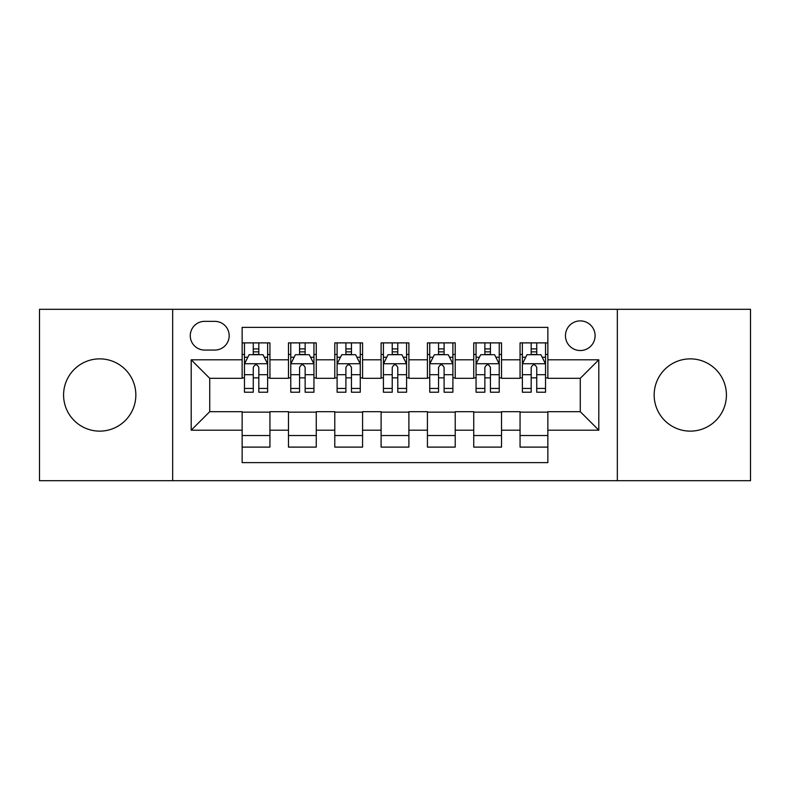 <?xml version="1.0" encoding="UTF-8"?>
<svg xmlns="http://www.w3.org/2000/svg" width="790" height="790" viewBox="0 0 790 790"><rect width="100%" height="100%" fill="white"/><g stroke="black" fill="none" stroke-linecap="round" stroke-linejoin="round"><path stroke-width="1.19" d="M690.282 358.867A36.133 36.133 0 0 0 654.16 395A36.133 36.133 0 0 0 690.282 431.133A36.133 36.133 0 0 0 726.415 395A36.133 36.133 0 0 0 690.282 358.867M99.718 358.867A36.133 36.133 0 0 0 63.585 395A36.133 36.133 0 0 0 99.718 431.133A36.133 36.133 0 0 0 135.841 395A36.133 36.133 0 0 0 99.718 358.867M580.275 320.888A14.822 14.822 0 0 0 565.452 335.71A14.822 14.822 0 0 0 580.275 350.533A14.822 14.822 0 0 0 595.097 335.71A14.822 14.822 0 0 0 580.275 320.888M617.336 480.695L750.5 480.695L750.5 309.305L617.336 309.305L617.336 480.695L172.664 480.695L172.664 309.305L39.5 309.305L39.5 480.695L172.664 480.695M547.855 342.89L520.057 342.89L520.057 359.796L501.531 359.796L501.531 378.321L520.057 378.321L520.057 359.796M501.531 359.796L501.531 342.89L473.743 342.89L473.743 359.796L455.218 359.796L455.218 378.321L473.743 378.321L473.743 359.796M455.218 359.796L455.218 342.89L427.42 342.89L427.42 359.796L408.894 359.796L408.894 378.321L427.42 378.321L427.42 359.796M408.894 359.796L408.894 342.89L381.106 342.89L381.106 359.796L362.58 359.796L362.58 378.321L381.106 378.321L381.106 359.796M362.58 359.796L362.58 342.89L334.782 342.89L334.782 359.796L316.257 359.796L316.257 378.321L334.782 378.321L334.782 359.796M316.257 359.796L316.257 342.89L288.469 342.89L288.469 378.321L269.943 378.321L269.943 342.89L242.145 342.89M242.145 447.11L269.943 447.11L269.943 411.679L288.469 411.679L288.469 447.11L316.257 447.11L316.257 411.679L334.782 411.679L334.782 430.204L316.257 430.204M334.782 430.204L334.782 447.11L362.58 447.11L362.58 411.679L381.106 411.679L381.106 430.204L362.58 430.204M381.106 430.204L381.106 447.11L408.894 447.11L408.894 411.679L427.42 411.679L427.42 430.204L408.894 430.204M427.42 430.204L427.42 447.11L455.218 447.11L455.218 411.679L473.743 411.679L473.743 430.204L455.218 430.204M473.743 430.204L473.743 447.11L501.531 447.11L501.531 411.679L520.057 411.679L520.057 430.204L501.531 430.204M204.63 350.069L214.821 350.069A14.358 14.358 0 0 0 229.179 335.71A14.358 14.358 0 0 0 214.821 321.352L204.63 321.352A14.358 14.358 0 0 0 190.272 335.71A14.358 14.358 0 0 0 204.63 350.069M617.336 309.305L172.664 309.305M547.855 359.796L547.855 327.376L242.145 327.376L242.145 378.321L209.725 378.321L209.725 411.679L242.145 411.679L242.145 462.624L547.855 462.624L547.855 411.679L580.275 411.679L580.275 378.321L547.855 378.321L547.855 359.796L598.8 359.796L598.8 430.204L547.855 430.204M242.145 430.204L191.2 430.204L191.2 359.796L242.145 359.796M520.057 430.204L520.057 447.11L547.855 447.11M242.145 354.473L244.466 354.473M253.264 354.473L258.824 354.473M267.622 354.473L269.943 354.473M242.145 377.857L244.466 377.857M253.264 377.857L258.824 377.857M267.622 377.857L269.943 377.857M242.145 412.143L269.943 412.143M242.145 435.527L269.943 435.527M288.469 377.857L290.779 377.857M299.578 377.857L305.137 377.857M313.946 377.857L316.257 377.857M288.469 354.473L290.779 354.473M299.578 354.473L305.137 354.473M313.946 354.473L316.257 354.473M288.469 412.143L316.257 412.143M288.469 435.527L316.257 435.527M334.782 412.143L362.58 412.143M334.782 435.527L362.58 435.527M334.782 354.473L337.103 354.473M345.901 354.473L351.461 354.473M360.26 354.473L362.58 354.473M334.782 377.857L337.103 377.857M345.901 377.857L351.461 377.857M360.26 377.857L362.58 377.857M381.106 412.143L408.894 412.143M381.106 435.527L408.894 435.527M381.106 354.473L383.417 354.473M392.225 354.473L397.775 354.473M406.583 354.473L408.894 354.473M381.106 377.857L383.417 377.857M392.225 377.857L397.775 377.857M406.583 377.857L408.894 377.857M427.42 412.143L455.218 412.143M427.42 435.527L455.218 435.527M427.42 354.473L429.74 354.473M438.539 354.473L444.099 354.473M452.897 354.473L455.218 354.473M427.42 377.857L429.74 377.857M438.539 377.857L444.099 377.857M452.897 377.857L455.218 377.857M473.743 412.143L501.531 412.143M473.743 435.527L501.531 435.527M473.743 354.473L476.054 354.473M484.863 354.473L490.422 354.473M499.221 354.473L501.531 354.473M473.743 377.857L476.054 377.857M484.863 377.857L490.422 377.857M499.221 377.857L501.531 377.857M520.057 412.143L547.855 412.143M520.057 435.527L547.855 435.527M520.057 354.473L522.378 354.473M531.176 354.473L536.736 354.473M545.535 354.473L547.855 354.473M520.057 377.857L522.378 377.857M531.176 377.857L536.736 377.857M545.535 377.857L547.855 377.857M209.725 378.321L191.2 359.796M209.725 411.679L191.2 430.204M598.8 359.796L580.275 378.321M598.8 430.204L580.275 411.679M258.824 348.913L253.264 348.913M267.622 388.443L258.824 388.443L258.824 392.225L267.622 392.225L267.622 363.963L262.991 354.7L249.097 354.7L244.466 363.963L244.466 392.225L253.264 392.225L253.264 388.443L244.466 388.443M244.466 363.963L244.466 342.89M267.622 363.963L267.622 342.89M253.264 354.7L253.264 342.89M258.824 342.89L258.824 354.7M258.824 388.443L258.824 367.439C256.967 363.874 255.121 363.874 253.264 367.439L253.264 388.443M305.137 348.913L299.578 348.913M313.946 388.443L305.137 388.443L305.137 392.225L313.946 392.225L313.946 363.963L309.305 354.7L295.411 354.7L290.779 363.963L290.779 392.225L299.578 392.225L299.578 388.443L290.779 388.443M290.779 363.963L290.779 342.89M313.946 363.963L313.946 342.89M299.578 354.7L299.578 342.89M305.137 342.89L305.137 354.7M305.137 388.443L305.137 367.439C303.291 363.874 301.434 363.874 299.578 367.439L299.578 388.443M351.461 348.913L345.901 348.913M360.26 388.443L351.461 388.443L351.461 392.225L360.26 392.225L360.26 363.963L355.628 354.7L341.734 354.7L337.103 363.963L337.103 392.225L345.901 392.225L345.901 388.443L337.103 388.443M337.103 363.963L337.103 342.89M360.26 363.963L360.26 342.89M345.901 354.7L345.901 342.89M351.461 342.89L351.461 354.7M351.461 388.443L351.461 367.439C349.615 363.874 347.758 363.874 345.901 367.439L345.901 388.443M397.775 348.913L392.225 348.913M406.583 388.443L397.775 388.443L397.775 392.225L406.583 392.225L406.583 363.963L401.952 354.7L388.048 354.7L383.417 363.963L383.417 392.225L392.225 392.225L392.225 388.443L383.417 388.443M383.417 363.963L383.417 342.89M406.583 363.963L406.583 342.89M392.225 354.7L392.225 342.89M397.775 342.89L397.775 354.7M397.775 388.443L397.775 367.439C395.928 363.874 394.072 363.874 392.225 367.439L392.225 388.443M444.099 348.913L438.539 348.913M452.897 388.443L444.099 388.443L444.099 392.225L452.897 392.225L452.897 363.963L448.266 354.7L434.372 354.7L429.74 363.963L429.74 392.225L438.539 392.225L438.539 388.443L429.74 388.443M429.74 363.963L429.74 342.89M452.897 363.963L452.897 342.89M438.539 354.7L438.539 342.89M444.099 342.89L444.099 354.7M444.099 388.443L444.099 367.439C442.252 363.874 440.395 363.874 438.539 367.439L438.539 388.443M490.422 348.913L484.863 348.913M499.221 388.443L490.422 388.443L490.422 392.225L499.221 392.225L499.221 363.963L494.589 354.7L480.695 354.7L476.054 363.963L476.054 392.225L484.863 392.225L484.863 388.443L476.054 388.443M476.054 363.963L476.054 342.89M499.221 363.963L499.221 342.89M484.863 354.7L484.863 342.89M490.422 342.89L490.422 354.7M490.422 388.443L490.422 367.439C488.566 363.874 486.719 363.874 484.863 367.439L484.863 388.443M536.736 348.913L531.176 348.913M545.535 388.443L536.736 388.443L536.736 392.225L545.535 392.225L545.535 363.963L540.903 354.7L527.009 354.7L522.378 363.963L522.378 392.225L531.176 392.225L531.176 388.443L522.378 388.443M522.378 363.963L522.378 342.89M545.535 363.963L545.535 342.89M531.176 354.7L531.176 342.89M536.736 342.89L536.736 354.7M536.736 388.443L536.736 367.439C534.889 363.874 533.033 363.874 531.176 367.439L531.176 388.443M288.469 430.204L269.943 430.204M288.469 359.796L269.943 359.796M267.504 363.736L244.574 363.736M244.466 357.248L247.823 357.248M264.265 357.248L267.622 357.248M253.264 374.697L244.466 374.697M267.622 374.697L258.824 374.697M258.824 351.856L253.264 351.856M313.828 363.736L290.898 363.736M290.779 357.248L294.137 357.248M310.589 357.248L313.946 357.248M299.578 374.697L290.779 374.697M313.946 374.697L305.137 374.697M305.137 351.856L299.578 351.856M360.141 363.736L337.221 363.736M337.103 357.248L340.46 357.248M356.902 357.248L360.26 357.248M345.901 374.697L337.103 374.697M360.26 374.697L351.461 374.697M351.461 351.856L345.901 351.856M406.465 363.736L383.535 363.736M383.417 357.248L386.774 357.248M403.226 357.248L406.583 357.248M392.225 374.697L383.417 374.697M406.583 374.697L397.775 374.697M397.775 351.856L392.225 351.856M452.779 363.736L429.859 363.736M429.74 357.248L433.098 357.248M449.54 357.248L452.897 357.248M438.539 374.697L429.74 374.697M452.897 374.697L444.099 374.697M444.099 351.856L438.539 351.856M499.102 363.736L476.173 363.736M476.054 357.248L479.412 357.248M495.863 357.248L499.221 357.248M484.863 374.697L476.054 374.697M499.221 374.697L490.422 374.697M490.422 351.856L484.863 351.856M545.426 363.736L522.496 363.736M522.378 357.248L525.735 357.248M542.177 357.248L545.535 357.248M531.176 374.697L522.378 374.697M545.535 374.697L536.736 374.697M536.736 351.856L531.176 351.856"/></g></svg>
